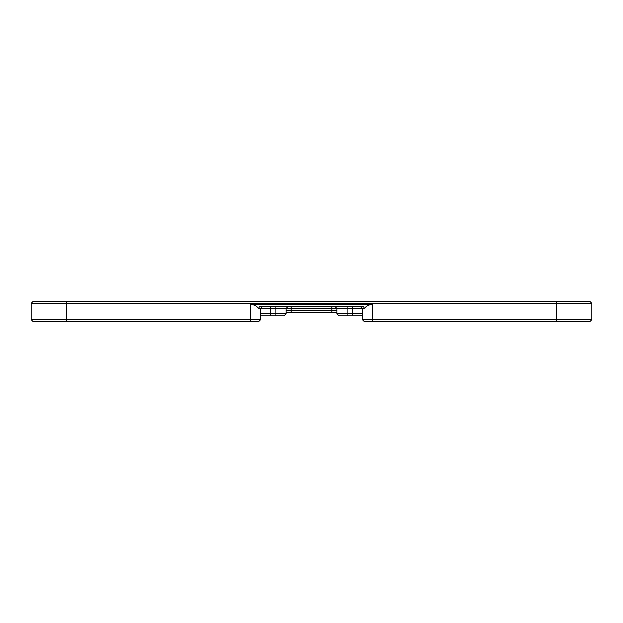 <?xml version="1.0" encoding="UTF-8"?>
<svg xmlns="http://www.w3.org/2000/svg" width="623" height="623" viewBox="0 0 623 623"><rect width="100%" height="100%" fill="white"/><g stroke="black" fill="none" stroke-linecap="round" stroke-linejoin="round"><path stroke-width="0.93" d="M364.393 308.447L363.435 306.415L259.565 306.415L258.607 308.447L364.393 308.447C366.464 305.823 369.182 304.468 372.531 304.382L250.469 304.382L250.469 319.638L31.15 319.638L33.183 321.67L258.607 321.67L260.64 319.638L250.469 319.638L250.469 321.67M360.32 306.415L362.36 308.447L362.36 319.638L364.393 321.67L589.817 321.67L591.85 319.638L589.817 321.67M334.894 306.415L336.926 308.447L336.926 313.735L338.967 315.775L336.926 313.735L347.097 313.735L347.097 306.415M288.106 306.415L286.074 308.447L286.074 313.735L260.64 313.735M262.68 306.415L260.64 308.447L260.64 319.638M33.183 321.67L31.15 319.638L31.15 303.362L33.183 301.33L31.15 303.362L591.85 303.362L591.85 319.638L362.36 319.638M258.607 308.447C256.536 305.823 253.818 304.468 250.469 304.382M286.074 312.52L336.926 312.52L336.926 313.735L338.967 315.775L362.36 315.775M336.926 310.48L286.074 310.48M591.85 303.362L589.817 301.33L33.183 301.33M260.64 315.775L284.033 315.775L286.074 313.735M362.36 313.735L347.097 313.735L347.097 315.775M352.182 306.415L352.182 315.775M331.841 306.415L331.841 312.52M291.159 306.415L291.159 312.52M275.903 306.415L275.903 315.775M270.818 306.415L270.818 315.775M556.253 301.33L556.253 321.67M372.531 304.382L372.531 321.67M66.747 301.33L66.747 321.67"/></g></svg>
